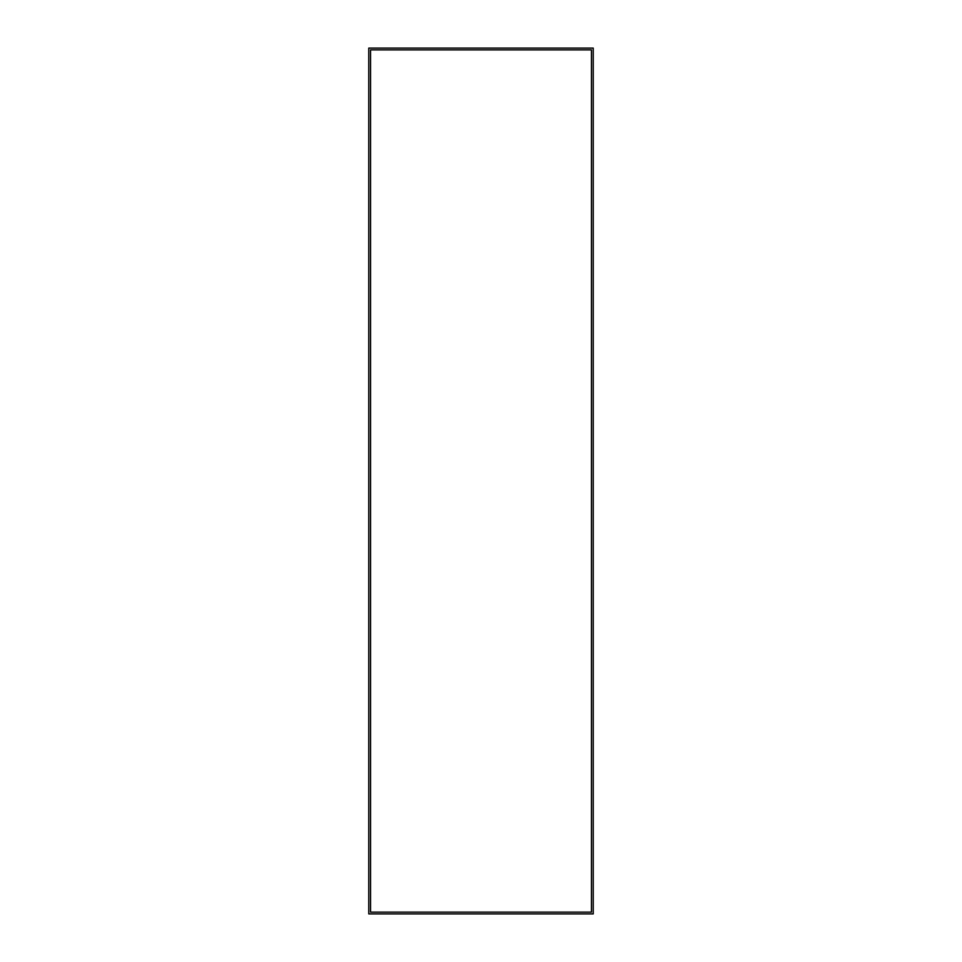 <?xml version="1.0" encoding="UTF-8"?>
<svg xmlns="http://www.w3.org/2000/svg" width="962" height="962" viewBox="0 0 962 962"><rect width="100%" height="100%" fill="white"/><g stroke="black" fill="none" stroke-linecap="round" stroke-linejoin="round"><path stroke-width="1.44" d="M370.55 49.88L370.55 912.12L591.45 912.12L591.45 49.88L370.55 49.88M368.771 48.1L368.771 913.9L593.229 913.9L593.229 48.1L368.771 48.1"/></g></svg>
